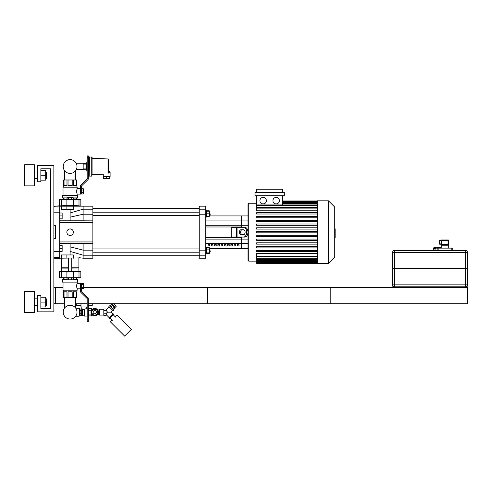 <?xml version="1.0" encoding="UTF-8"?>
<svg xmlns="http://www.w3.org/2000/svg" width="492" height="492" viewBox="0 0 492 492"><rect width="100%" height="100%" fill="white"/><g stroke="black" fill="none" stroke-linecap="round" stroke-linejoin="round"><path stroke-width="0.74" d="M40.854 308.589L50.608 308.589L50.608 168.793L40.854 168.793L40.854 181.794L37.607 181.794L37.607 165.54L53.862 165.54L53.862 311.842L37.607 311.842L37.607 295.587L40.854 295.587L40.854 308.589L50.608 308.589L50.608 168.793L40.854 168.793M24.6 291.522L24.6 312.654L34.354 312.654L34.354 291.522L24.6 291.522M46.672 302.088L46.353 298.835L46.353 305.335L46.672 302.088M40.854 306.965L45.701 306.965L45.701 297.211L40.854 297.211M40.854 302.088L45.701 302.088M24.6 164.728L24.6 185.859L34.354 185.859L34.354 164.728L24.6 164.728M46.672 175.293L46.353 172.04L46.353 178.547L46.672 175.293M40.854 180.17L45.701 180.17L45.701 170.417L40.854 170.417M40.854 175.293L45.701 175.293M53.862 238.688L55.485 238.688L55.485 225.687L53.862 225.687M59.71 205.853L59.71 206.898L53.862 206.898M53.862 212.79L59.71 212.79L59.71 206.898M59.71 212.79L59.71 251.584L53.862 251.584M53.862 257.482L59.71 257.482L59.71 251.584M59.71 257.482L59.71 258.521L53.862 258.159M55.485 238.688L55.485 225.687M53.862 206.216L59.384 205.853M70.116 254.948L70.116 243.565L83.117 243.503L59.71 243.565M70.116 220.81L70.116 217.181L83.117 214.223L83.117 220.877L81.149 220.81L92.871 220.877L92.871 209.18L83.117 209.18L83.117 214.223L92.871 214.223M70.116 235.44A3.253 3.253 0 0 1 67.299 230.563A3.253 3.253 0 0 1 72.933 230.563A3.253 3.253 0 0 1 70.116 235.44M59.71 222.433L92.871 222.433L92.871 243.503L83.117 243.503L83.117 255.194L92.871 255.194L92.871 250.151L83.117 250.151L70.116 246.83M92.871 243.503L92.871 250.151M92.871 255.194L92.871 258.195L83.117 258.195L83.117 255.194L70.116 251.406M70.116 217.181L70.116 212.968L83.117 209.18L83.117 206.179L92.871 206.179L92.871 209.18M92.871 222.433L92.871 220.877M81.149 220.81L59.71 220.81M70.116 212.968L70.116 209.432M210.207 251.879L209.881 248.952L209.881 252.205L210.207 251.879M209.229 248.952L209.881 248.952M206.499 252.082L209.229 252.082L209.229 247.574L206.499 247.574M206.499 249.075L209.229 249.075M206.499 253.583L209.229 253.583L209.229 252.082M205.687 253.829L206.499 253.829L206.499 247.328L205.687 247.328M210.207 215.096L209.881 212.169L209.881 215.422L210.207 215.096M206.499 211.197L209.229 211.197L209.229 210.791L206.499 210.791M206.499 216.4L209.229 216.4L209.229 211.197M206.499 213.799L209.229 213.799M205.687 217.046L206.499 217.046L206.499 210.545L205.687 210.545M247.95 239.094L241.449 239.094L241.449 237.39L205.687 237.39L241.449 237.39L241.449 248.442L209.229 248.442M209.229 215.933L241.449 215.933L241.449 220.939L247.95 220.939L247.95 215.933L241.449 215.933L241.449 226.984L205.687 226.984L241.449 226.984L241.449 225.281L205.687 225.281M205.687 214.223L205.687 209.18L199.186 209.18L199.186 214.223L205.687 214.223L205.687 250.151L199.186 250.151L199.186 214.223M199.186 209.18L199.186 206.179L205.687 206.179L205.687 209.18M205.687 255.194L205.687 258.195L199.186 258.195L199.186 255.194L205.687 255.194L205.687 250.151M199.186 250.151L199.186 255.194M243.571 234.629L240.957 234.629A2.435 1.568 90 0 1 239.389 232.187A2.435 1.568 90 0 1 240.957 229.752L243.571 229.752A2.435 1.568 90 0 1 245.139 232.187A2.435 1.568 90 0 1 243.571 234.629M242.205 229.752A2.435 1.568 -90 0 0 240.637 232.187A2.435 1.568 -90 0 0 242.205 234.629M243.571 237.064L244.813 237.064A4.877 3.136 -90 0 0 247.95 232.187A4.877 3.136 -90 0 0 244.813 227.31L243.571 227.31A4.877 3.136 90 0 1 246.707 232.187A4.877 3.136 90 0 1 243.571 237.064L231.695 237.064L231.695 227.31L236.683 227.31L236.683 237.064M243.571 227.31L236.683 227.31M208.122 244.647L209.752 244.647L209.752 245.914L208.122 245.914L208.122 244.647M211.375 244.647L212.999 244.647L212.999 245.914L211.375 245.914L211.375 244.647M214.629 244.647L216.252 244.647L216.252 245.914L214.629 245.914L214.629 244.647M217.876 244.647L219.506 244.647L219.506 245.914L217.876 245.914L217.876 244.647M221.129 244.647L222.753 244.647L222.753 245.914L221.129 245.914L221.129 244.647M224.383 244.647L226.006 244.647L226.006 245.914L224.383 245.914L224.383 244.647M227.63 244.647L229.26 244.647L229.26 245.914L227.63 245.914L227.63 244.647M230.883 244.647L232.507 244.647L232.507 245.914L230.883 245.914L230.883 244.647M234.13 244.647L235.76 244.647L235.76 245.914L234.13 245.914L234.13 244.647M237.384 244.647L239.007 244.647L239.007 245.914L237.384 245.914L237.384 244.647M205.687 239.094L241.449 239.094L241.449 248.442L247.95 248.442M205.687 220.939L241.449 220.939L241.449 225.281L247.95 225.281M276.16 203.903A3.253 3.253 0 0 1 273.349 199.026A3.253 3.253 0 0 1 278.976 199.026A3.253 3.253 0 0 1 276.16 203.903M263.14 203.903A3.253 3.253 0 0 1 260.323 199.026A3.253 3.253 0 0 1 265.957 199.026A3.253 3.253 0 0 1 263.14 203.903M284.296 195.779L255.004 195.779L255.004 192.526L284.296 192.526L284.296 195.779M317.395 210.785L256.633 210.785L256.633 195.779M282.672 195.779L282.672 204.949M256.633 192.526L256.633 189.272L282.672 189.272L282.672 192.526M317.395 256.264L256.633 256.264L256.633 253.589L317.395 253.589M247.95 204.069L247.95 260.311L248.761 261.123L248.761 203.251L247.95 204.069L248.761 203.251L256.633 203.251M317.395 232.839L256.633 232.839L256.633 231.535L317.395 231.535M317.395 251.664L256.633 251.664L256.633 250.36L317.395 250.36M317.395 247.9L256.633 247.9L256.633 246.597L317.395 246.597M317.395 244.13L256.633 244.13L256.633 242.833L317.395 242.833M317.395 240.367L256.633 240.367L256.633 239.069L317.395 239.069M317.395 236.603L256.633 236.603L256.633 235.305L317.395 235.305M317.395 227.771L256.633 227.771L256.633 229.075L317.395 229.075M317.395 224.008L256.633 224.008L256.633 225.311L317.395 225.311M317.395 220.244L256.633 220.244L256.633 221.541L317.395 221.541M317.395 216.48L256.633 216.48L256.633 217.778L317.395 217.778M317.395 212.716L256.633 212.716L256.633 214.014L317.395 214.014M256.633 256.264L256.633 263.398L317.395 263.398M317.395 263.564L317.395 200.816L328.478 200.816L328.478 263.564L317.395 263.564M328.478 263.564L334.757 257.285L334.757 207.089L328.478 200.816M70.116 173.412A6.894 6.894 0 0 0 76.082 163.067A6.894 6.894 0 0 0 64.144 163.067A6.894 6.894 0 0 0 70.116 173.412M83.117 206.179L59.71 206.179M61.229 206.179L61.229 209.432L73.345 209.432L73.345 206.179M77.201 195.096L76.672 190.718M76.721 190.318L76.801 189.9M76.918 189.426L77.201 187.163L63.025 187.163L63.025 195.096M76.881 193.147L76.752 192.556M76.727 192.421L76.678 192.065M88.32 178.541L87.182 178.541L87.182 157.545L88.32 157.545L88.32 178.744A1.298 1.298 0 0 1 87.933 179.672L81.85 185.625A0.652 0.652 0 0 0 81.66 186.093L81.66 192.329L80.522 192.329L80.522 185.884A1.298 1.298 0 0 1 80.909 184.955L86.986 179.002A0.652 0.652 0 0 0 87.182 178.541L88.32 178.744M77.201 194.119L80.522 194.119L80.522 185.884M81.66 192.667L83.283 192.667L83.283 193.983L80.522 193.953L81.66 193.953L80.522 193.953L80.522 192.329M71.74 206.013L80.522 206.179M59.71 206.013L68.493 206.013M70.116 206.013C72.422 205.865 72.422 205.687 70.116 205.478C67.804 205.687 67.804 205.859 70.116 206.013M59.71 205.976L66.881 205.318L73.345 205.318L80.522 206.013M59.384 205.976L59.384 199.678L80.842 199.678L80.842 205.976M83.283 192.667L83.283 188.725L81.66 188.725M81.66 190.041L83.283 190.041M76.186 199.678L76.186 198.055M76.617 198.055L76.617 199.678M63.616 199.678L63.616 198.055M64.046 198.055L64.046 199.678M73.24 198.055L73.24 199.678M66.992 199.678L66.992 198.055M76.943 186.997L76.617 179.974L63.616 179.974L63.29 186.997M76.186 179.974L76.186 185.601L73.24 185.601L73.24 179.974M72.195 179.974L72.195 185.601L68.031 185.601L68.031 179.974M66.992 179.974L66.992 185.601L64.046 185.601L64.046 179.974M76.641 191.357L77.201 188.59L80.522 188.59M67.115 197.889L62.57 197.889L67.115 198.055M73.117 198.055L77.496 198.055L77.656 195.256L62.57 195.256L62.57 197.889M73.117 197.889L77.656 197.889M62.57 195.256L77.656 195.256M63.025 187.163L77.201 187.163M81.85 185.625A0.652 0.652 0 0 0 81.66 186.093M80.522 193.953L81.66 193.953L81.66 192.329M88.32 157.545L88.32 155.915L87.182 155.915L87.182 157.545M67.115 199.678L67.115 197.6L73.117 197.6L73.117 199.678M71.617 197.6L71.617 199.678M68.616 197.6L68.616 199.678M64.028 271.541L61.58 271.406M76.795 287.457L76.721 287.064M76.66 286.479L76.647 285.791M76.678 285.317L76.727 284.96M76.752 284.825L76.967 283.939M77.09 283.564L77.201 283.263C76.598 285.108 76.598 286.947 77.201 288.792L77.201 290.219L63.025 290.219L63.025 282.285M78.892 258.195L78.892 267.789L71.74 267.789M68.493 267.789L61.34 267.789L61.34 258.195M78.892 267.789L71.74 267.949M68.493 267.949L61.34 267.789M78.732 267.949L71.74 268.115M68.493 268.115L61.34 268.115L61.34 271.203M71.74 271.203L80.522 271.203L71.74 271.369M68.493 271.369L59.71 271.369L68.493 271.203M70.116 271.369C67.804 271.516 67.804 271.695 70.116 271.904C72.422 271.695 72.422 271.522 70.116 271.369M59.384 271.406L59.384 277.703L80.842 277.703L80.842 271.406L66.881 272.064L59.71 271.369M81.66 288.656L83.283 288.656L83.283 283.398L77.201 283.263L77.201 282.285M81.66 287.34L83.283 287.34M81.66 284.714L83.283 284.714M77.201 288.792L80.522 288.792L80.522 283.429L80.522 285.053L81.66 285.053L81.66 291.289A0.652 0.652 0 0 0 81.85 291.756L87.933 297.709A1.298 1.298 0 0 1 88.32 298.638L87.182 298.841A0.652 0.652 0 0 0 86.986 298.38L80.909 292.426A1.298 1.298 0 0 1 80.522 291.492L80.522 285.053M66.992 279.327L66.992 277.703M73.24 277.703L73.24 279.327M76.617 277.703L76.617 279.327M76.186 279.327L76.186 277.703M64.046 277.703L64.046 279.327M63.616 279.327L63.616 277.703M76.943 290.385L76.617 297.408L73.24 297.408L73.24 291.781L76.186 291.781L76.186 297.408M63.29 290.385L63.616 297.408L73.24 297.408M64.046 297.408L64.046 291.781L66.992 291.781L66.992 297.408M68.031 297.408L68.031 291.781L72.195 291.781L72.195 297.408M73.117 279.493L77.656 279.493L73.117 279.327M67.115 279.327L62.736 279.327L62.57 282.125L77.656 282.125L77.656 279.493M67.115 279.493L62.57 279.493M77.656 282.125L62.57 282.125M77.201 290.219L63.025 290.219M81.66 285.053L81.66 283.429M87.182 319.837L87.182 298.841L88.32 298.841L88.32 319.837L87.182 319.837L87.182 321.467L88.32 321.467L88.32 319.837M67.115 277.703L67.115 279.782L71.617 279.782L71.617 277.703M71.617 279.782L73.117 279.782L73.117 277.703M68.616 279.782L68.616 277.703M70.116 305.274A6.894 6.894 0 0 1 76.082 315.612A6.894 6.894 0 0 1 64.144 315.612A6.894 6.894 0 0 1 70.116 305.274M80.842 257.913L59.71 258.195M61.229 258.195L61.229 254.948L73.345 254.948L73.345 258.195M392.788 268.275L392.788 268.761M467.24 268.275L467.24 268.761M465.45 286.805L465.45 284.856L394.578 284.856L394.578 252.347L465.45 252.347L465.45 268.275L467.4 268.275L467.4 252.347A1.95 1.95 0 0 0 465.45 250.397L394.578 250.397A1.95 1.95 0 0 0 392.622 252.347L392.622 268.275L465.45 268.275L465.45 284.856L467.4 284.856A1.95 1.95 0 0 1 465.45 286.805A1.95 1.95 0 0 0 467.4 284.856L467.4 268.761L392.622 268.761L392.622 284.856A1.95 1.95 0 0 0 394.578 286.805L394.578 284.856L392.622 284.856M408.883 286.805L451.146 286.805L451.146 287.457L408.883 287.457L408.883 286.805L392.622 286.805L392.622 287.457L467.4 287.457L467.4 286.805L451.146 286.805M438.809 247.667L440.906 247.667A0.455 0.455 0 0 1 441.226 247.802M438.304 247.667L440.395 247.667A0.455 0.394 90 0 1 440.789 248.122M434.584 247.796L435.537 247.796L434.584 247.796L434.301 249.093L434.19 248.122A0.455 0.394 -90 0 1 434.584 247.667L436.675 247.667M434.208 247.796L434.079 247.796A0.326 0.326 4.7 0 0 433.753 248.122L433.753 249.093L433.618 248.122A0.455 0.455 0 0 1 434.073 247.667L436.176 247.667M434.584 247.667L434.485 247.667A0.455 0.394 90 0 0 434.092 248.122L434.19 249.093M435.869 247.667L435.469 249.093L435.869 247.667L436.841 247.796M437.394 247.796L435.869 247.796L435.641 249.093M437.585 248.122L437.585 247.667L437.394 248.122M439.276 248.122L437.585 247.796M438.138 247.796L439.11 247.667L439.338 248.122M439.51 248.122L439.11 247.667M440.395 247.796L439.442 247.796L440.678 248.122M440.887 248.122A0.455 0.394 -90 0 0 440.494 247.667L440.395 247.667M441.226 244.825L441.226 248.122A0.326 0.326 -4.7 0 0 440.9 247.796L440.771 247.796M452.769 250.397L452.769 248.122L437.167 248.122L437.167 250.397M439.442 243.891A0.326 0.326 0 0 0 439.768 244.216L441.066 244.216L441.066 243.891L439.442 243.891L439.768 240.477A0.326 0.326 0 0 0 439.442 240.803M439.768 240.477L441.066 240.477L441.066 243.891M448.052 244.629L448.347 245.194L448.052 244.629A0.941 0.775 -20.7 0 0 447.646 244.542L442.283 244.542L441.773 245.194L441.687 244.764L441.773 245.194L448.347 245.194L448.347 240.317L448.052 239.991L441.392 239.991A0.326 0.326 0 0 0 441.066 240.317L441.066 244.542A0.326 0.326 0 0 0 441.392 244.868L441.392 240.317L448.052 240.317L448.052 244.629M447.917 244.911L447.646 244.542M447.646 244.868L442.283 244.868M442.283 244.542L441.687 244.542M441.392 244.868L441.066 244.216M441.066 240.477L441.392 239.991M448.052 239.991L448.378 239.991L448.052 240.317L448.704 240.317L448.378 239.991M392.622 287.457L207.31 287.457L207.31 303.712L467.4 303.712L467.4 287.457M59.71 213.005L62.152 213.005L62.152 215.933L59.71 215.933M62.152 215.933L62.152 218.86L59.71 218.86M59.71 245.52L62.152 245.52L62.152 248.442L59.71 248.442M62.152 248.442L62.152 251.369L59.71 251.369M83.283 287.457L330.206 287.457L330.206 303.712L88.32 303.712M64.636 303.712L55.485 303.712L55.485 287.457L63.025 287.457M75.596 303.712L87.182 303.712M55.485 287.457L53.862 287.457M55.485 303.712L53.862 303.712M106.696 176.917L109.784 176.917L109.784 178.547L103.609 178.547L103.609 176.917L106.696 176.917L106.696 178.547M108.32 173.11L108.006 173.399C102.041 174.162 102.041 174.162 108.006 173.399L108.32 159.273L108.32 172.366C108.32 169.845 108.32 169.845 108.32 172.366L110.11 172.366L110.11 176.597L103.283 176.597L103.283 174.254L92.065 174.642L92.065 157.249L92.065 174.642M109.624 176.597L109.624 176.917M83.166 168.11L83.166 164.918L86.561 164.918L86.561 168.11L83.166 168.11L83.166 169.709L86.561 169.709L87.182 171.622M86.561 168.11L86.561 169.709M83.166 164.918L83.166 163.326L86.561 163.326L86.561 164.918M91.74 156.923L91.74 176.105L89.95 176.105L89.95 156.923L92.065 157.249M89.95 176.105L89.95 156.923M89.79 175.945L89.63 156.923L88.166 157.249M83.166 169.266L76.666 169.266L76.666 168.67M76.666 164.365L76.666 163.768L83.166 163.768M80.989 303.712L80.989 306.965L80.891 305.335L76.34 305.335L76.34 303.712M92.268 303.712L92.268 305.335L88.32 305.335M87.182 306.965L80.989 306.965M79.427 310.052L80.079 310.052M80.079 313.761L81.703 313.761L81.703 315.354L80.079 315.354L80.079 308.976L81.703 308.976L81.703 310.569L80.079 310.569M81.703 310.569L81.703 313.761M86.74 306.965L86.74 308.263L87.182 308.263M84.79 309.081L85.116 309.013M85.694 308.816L86.561 308.373M82.355 308.902L82.355 315.741L83.978 315.741L84.304 309.117L83.978 309.529L82.681 309.087M82.736 309.117L83.105 309.29M84.304 309.117C87.447 308.17 87.447 308.17 84.304 309.117L84.304 316.067L87.182 316.067M88.32 308.263L88.855 308.263L88.855 316.067L88.32 316.067M88.855 314.044L91.457 314.044L91.457 315.919L88.855 315.919M91.457 310.378L91.457 308.41L88.855 308.41M91.457 310.286L88.855 310.286M103.812 310.569L103.812 313.761L103.812 310.569L106.087 310.569L106.087 308.976L103.812 308.976L103.812 310.569M103.812 314.929L103.812 309.4M99.489 315.089L99.489 309.24L99.489 315.089L103.646 315.089M109.119 317.58L106.309 314.769L107.379 312.162L111.063 312.168L112.797 310.434M108.892 317.807L113.031 313.668L113.713 314.357L109.581 318.496L108.892 317.807M107.385 312.174L106.309 309.566L109.119 306.75M108.892 306.522L113.031 310.661L113.713 309.972L109.581 305.833L108.892 306.522M106.087 313.761L106.087 315.354L103.812 315.354L103.812 313.761L106.087 313.761L106.087 310.569M112.108 320.108L110.38 321.829L124.636 336.085L131.303 329.419L117.047 315.163L115.325 316.885M94.741 315.089A2.927 2.927 0 0 0 97.275 310.704A2.927 2.927 0 0 0 92.207 310.704A2.927 2.927 0 0 0 94.741 315.089A2.927 2.927 0 0 0 97.275 313.632L96.426 315.089L93.05 315.089L91.358 312.168L93.05 309.24L94.741 309.24A2.927 2.927 0 0 0 92.207 310.704M94.741 309.24L96.426 309.24L97.275 310.704L98.117 312.168L97.275 313.632M96.155 315.089A3.253 3.253 0 0 1 93.32 315.089M92.914 314.855A3.253 3.253 0 0 1 91.5 312.402M91.5 311.928A3.253 3.253 0 0 1 92.914 309.474M93.32 309.24A3.253 3.253 0 0 1 96.155 309.24M96.567 309.474A3.253 3.253 0 0 1 97.982 311.928M97.982 312.402A3.253 3.253 0 0 1 96.567 314.855M94.741 315.907A3.739 3.739 0 0 1 91.5 310.298A3.739 3.739 0 0 1 97.976 310.298A3.739 3.739 0 0 1 94.741 315.907M112.576 308.835L114.298 307.106L115.233 308.041L113.504 309.763M109.79 306.049L111.512 304.32L114.298 307.106M110.718 306.977L112.44 305.249M112.797 304.683L112.336 305.145M113.523 303.712L116.174 306.362L115.325 307.217L112.336 304.228L113.191 303.373M110.036 318.035L112.336 320.335M113.258 314.818L115.558 317.119M79.101 308.103L79.101 316.227L79.427 315.907L79.427 308.429L75.682 308.103M79.101 316.227L75.682 316.227M334.757 228.823L335.144 228.823L335.144 235.557L334.757 235.557M335.144 234.745L334.757 234.745M335.144 235.557L335.144 237.894L334.757 237.894M335.144 237.894L334.757 238.036M92.871 241.941L59.71 241.941M247.95 243.435L205.687 243.435M237.925 227.31L237.925 237.064M317.395 201.861L282.672 201.861M317.395 202.569L282.672 202.569M317.395 203.793L282.672 203.793M317.395 208.116L256.633 208.116M317.395 205.595L256.633 205.595M317.395 262.519L256.633 262.519M317.395 261.805L256.633 261.805M317.395 260.588L256.633 260.588M317.395 258.78L256.633 258.78M66.881 206.179L66.881 209.432M61.229 199.678L61.229 205.976M66.881 199.678L66.881 205.318M73.345 199.678L73.345 205.318M79.003 199.678L79.003 205.976M61.229 277.703L61.229 271.406M66.881 277.703L66.881 272.064M79.003 277.703L79.003 271.406M73.345 277.703L73.345 272.064M66.881 258.195L66.881 254.948M392.622 252.347L394.578 252.347L394.578 250.397M465.45 250.397L465.45 252.347L467.4 252.347M434.19 248.122L433.753 248.122M435.641 248.122L434.301 248.122M435.703 248.122L437.167 248.122M438.138 248.122L438.138 250.397M451.797 248.122L451.797 250.397M439.768 244.216L439.768 240.803L441.066 240.803M443.015 286.805L443.015 287.457M417.007 286.805L417.007 287.457M108.006 173.399L108.006 158.947L92.065 158.387M89.63 176.105L88.492 176.105L88.492 156.923M94.741 313.791A1.624 1.624 0 0 1 93.332 311.35A1.624 1.624 0 0 1 96.149 311.35A1.624 1.624 0 0 1 94.741 313.791M335.144 232.193L334.757 232.193M335.144 229.629L334.757 229.629M34.354 305.335L37.607 305.335M34.354 298.835L37.607 298.835M45.701 305.335L46.353 305.335M45.701 298.835L46.353 298.835M34.354 178.547L37.607 178.547M34.354 172.04L37.607 172.04M45.701 178.547L46.353 178.547M45.701 172.04L46.353 172.04M83.117 258.195L79.003 257.685M209.229 252.205L209.881 252.205M199.186 248.952L92.871 248.952M199.186 252.205L92.871 252.205M209.229 215.422L209.881 215.422M209.229 212.169L209.881 212.169M199.186 212.169L92.871 212.169M199.186 215.422L92.871 215.422M92.871 255.76L199.186 255.76M92.871 208.62L199.186 208.62M317.395 200.976L282.672 200.976M282.672 201.21L317.395 201.21M282.672 201.923L317.395 201.923M282.672 203.141L317.395 203.141M256.633 261.123L248.761 261.123L247.95 260.311M256.633 207.464L317.395 207.464M256.633 204.949L317.395 204.949M317.395 263.165L256.633 263.165M317.395 262.457L256.633 262.457M317.395 261.234L256.633 261.234M317.395 259.432L256.633 259.432M317.395 256.916L256.633 256.916M68.493 205.656L68.493 206.179M71.74 205.656L71.74 206.179M78.892 268.115L78.892 271.203M80.842 271.406L80.522 271.369M68.493 258.195L68.493 271.725M71.74 258.195L71.74 271.725M433.753 249.093L433.753 250.397M448.704 248.122L448.704 240.317M75.596 179.974L75.596 170.699M64.636 179.974L64.636 170.699M64.636 297.408L64.636 307.986M75.596 297.408L75.596 307.986M108.32 170.583L110.11 172.366M103.769 176.597L103.769 176.917M108.006 158.947L108.32 159.273M91.74 176.105L92.065 175.779M88.492 176.105L88.166 175.779M86.561 163.326L87.182 161.407M79.427 314.277L80.079 314.277M81.863 306.965L81.703 309.24M81.703 315.089L82.355 315.741M83.978 315.741L84.304 316.067M99.489 309.24L103.646 309.24M97.767 314.357L99.323 314.357M97.767 309.972L99.323 309.972M112.797 313.902L111.063 312.168M114.864 306.756L114.408 307.217"/></g></svg>
